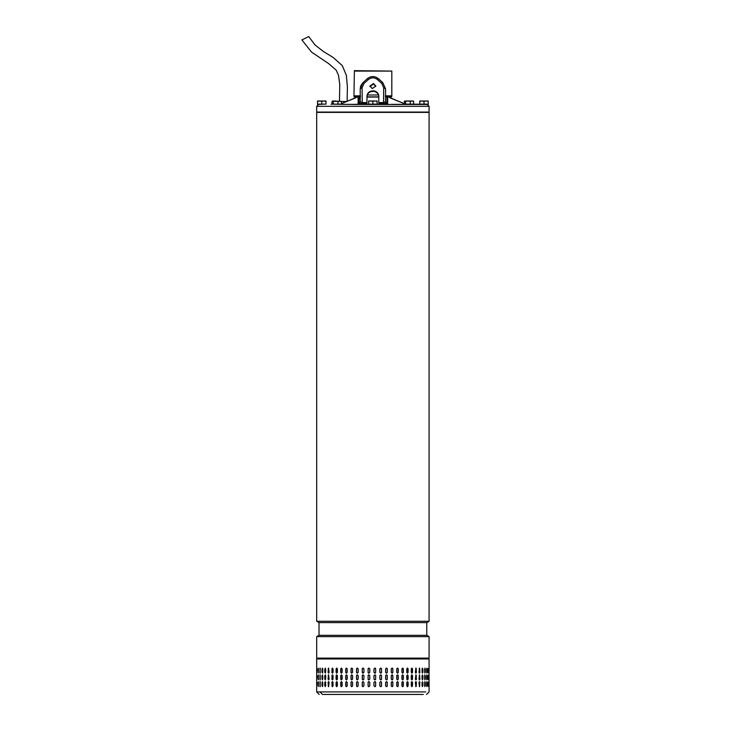 <?xml version="1.0" encoding="UTF-8"?>
<svg xmlns="http://www.w3.org/2000/svg" width="731" height="731" viewBox="0 0 731 731"><rect width="100%" height="100%" fill="white"/><g stroke="black" fill="none" stroke-linecap="round" stroke-linejoin="round"><path stroke-width="1.1" d="M347.106 101.271L347.399 87.035L346.357 75.366L342.336 65.68L333.144 57.457L323.413 51.499L315.043 44.993L308.738 36.55L301.921 39.931L311.497 52.065L328.758 63.679L336.178 70.139L338.526 75.348L339.741 84.421L339.504 100.997M429.079 112.4L316.687 112.4L316.687 621.277L429.079 621.277L429.079 112.4M319.018 622.62L319.018 635.303L426.758 635.303L426.758 622.62L319.018 622.62L316.687 621.277M317.994 636.637L316.687 636.637L316.687 658.11L429.079 658.11L429.079 636.637L317.994 636.637M319.228 694.45L316.687 691.919L320.068 691.919L322.453 694.45L423.322 694.45M391.268 682.452L392.063 681.603L392.858 682.452L392.858 685.833L392.063 686.674L391.268 685.833L391.268 682.452M398.24 682.452L398.24 685.833L397.481 686.674L396.723 685.833L396.723 682.452L397.481 681.603L398.13 682.452A0.841 0.758 90 0 0 397.426 681.612M403.348 682.452L403.348 685.833L402.626 686.674L401.913 685.833L401.913 682.452L402.626 681.603L403.21 682.452A0.841 0.713 90 0 0 402.562 681.612M408.108 682.452L408.108 685.833L407.45 686.674L406.783 685.833L406.783 682.452L407.45 681.603L407.962 682.452A0.841 0.667 90 0 0 407.368 681.612M412.494 682.452L412.494 685.833L411.891 686.674L411.279 685.833L411.279 682.452L411.891 681.603L412.321 682.452A0.841 0.612 90 0 0 411.8 681.612M416.442 682.452L415.902 686.674L415.354 682.452L415.902 681.603L416.259 682.452A0.841 0.539 90 0 0 415.811 681.621M419.914 682.452L419.448 686.674L418.973 682.452L419.448 681.603L419.713 682.452A0.841 0.475 90 0 0 419.347 681.63M422.372 686.637L422.874 682.452L422.874 685.833L422.079 685.833L422.079 682.452L422.874 682.452L422.079 682.452M422.655 685.833L422.079 685.833M424.857 686.619L425.287 682.452L425.287 685.833L424.647 685.833L424.647 682.452L425.287 682.452L424.647 682.452M426.767 686.555L427.114 682.452L427.114 685.833L426.648 685.833L426.648 682.452L427.114 682.452L426.648 682.452M428.092 686.299L428.064 682.452M428.987 682.452L428.869 685.833L428.987 682.452M322.736 682.452L322.736 685.833L321.996 685.833L321.996 682.452L322.736 682.452L321.996 682.452L322.472 686.637M322.736 685.833L322.216 685.833M325.66 682.452L325.66 685.833L324.765 685.833L324.765 682.452L325.66 682.452L324.765 682.452L325.313 686.647M325.66 685.833L324.975 685.833M329.105 682.452L328.575 686.674L328.064 682.452L328.575 681.603L329.105 682.452M333.025 682.452L333.025 685.833L332.431 686.674L331.856 682.452L332.431 681.603L333.025 682.452M337.384 682.452L337.384 685.833L336.735 686.674L336.096 685.833L336.096 682.452L336.735 681.603L337.384 682.452M342.135 682.452L342.135 685.833L341.432 686.674L340.728 685.833L340.728 682.452L341.432 681.603L342.135 682.452M347.216 682.452L347.216 685.833L346.467 686.674L345.726 685.833L345.726 682.452L346.467 681.603L347.216 682.452M352.58 682.452L352.58 685.833L351.794 686.674L351.017 685.833L351.017 682.452L351.794 681.603L352.58 682.452M358.172 682.452L358.172 685.833L357.358 686.674L356.545 685.833L356.545 682.452L357.358 681.603L358.172 682.452M363.919 682.452L363.919 685.833L363.088 686.674L362.256 685.833L362.256 682.452L363.088 681.603L363.919 682.452M369.767 682.452L369.767 685.833L368.927 686.674L368.086 685.833L368.086 682.452L368.927 681.603L369.767 682.452M374.802 686.674A0.841 0.841 90 0 0 375.643 685.833L375.643 682.452L375.652 685.833L374.811 686.674L373.961 685.833L373.961 682.452L374.811 681.603L375.652 682.452A0.841 0.841 90 0 0 374.802 681.603M380.65 686.674A0.841 0.841 90 0 0 381.472 685.833L381.472 682.452L381.5 685.833L380.668 686.674L379.828 685.833L379.828 682.452L380.668 681.603L381.5 682.452A0.841 0.841 90 0 0 380.65 681.603M387.256 682.452L387.256 685.833L386.443 686.674L385.621 685.833L385.621 682.452L386.443 681.603L387.202 682.452A0.841 0.822 90 0 0 386.407 681.603M391.268 679.072L391.268 675.691L392.063 674.85L392.858 675.691L392.858 679.072L392.063 679.912L391.268 679.072M396.723 679.072L396.723 675.691L397.481 674.85L398.24 675.691L398.24 679.072L397.481 679.912L396.723 679.072M401.913 679.072L401.913 675.691L402.626 674.85L403.348 675.691L403.348 679.072L402.626 679.912L401.913 679.072M406.783 679.072L406.783 675.691L407.45 674.85L408.108 675.691L408.108 679.072L407.45 679.912L406.783 679.072M411.279 679.072L411.279 675.691L411.891 674.85L412.494 675.691L412.494 679.072L411.891 679.912L411.279 679.072M415.354 679.072L415.902 674.85L416.442 679.072L415.902 679.912L415.354 679.072M418.973 679.072L419.448 674.85L419.914 679.072L419.448 679.912L418.973 679.072M422.079 679.072L422.079 675.691L422.874 675.691L422.874 679.072L422.079 679.072L422.874 679.072L422.372 674.877M422.079 675.691L422.655 675.691M424.647 679.072L424.647 675.691L425.287 675.691L425.287 679.072L424.647 679.072L425.287 679.072L424.857 674.905M426.648 679.072L426.648 675.691L427.114 675.691L427.114 679.072L426.648 679.072L427.114 679.072L426.767 674.969M428.064 679.072L428.092 675.225M428.869 679.072L428.987 675.691L428.869 679.072M322.472 674.887L321.996 679.072L321.996 675.691L322.736 675.691L322.736 679.072L321.996 679.072L322.736 679.072M322.216 675.691L322.736 675.691M325.313 674.868L324.765 679.072L324.765 675.691L325.66 675.691L325.66 679.072L324.765 679.072L325.66 679.072M324.975 675.691L325.66 675.691M328.064 679.072L328.575 674.85L329.105 679.072L328.575 679.912L328.256 679.072A0.841 0.521 -90 0 0 328.676 679.903M331.856 679.072L332.431 674.85L333.025 675.691L333.025 679.072L332.431 679.912L332.029 679.072A0.841 0.585 -90 0 0 332.523 679.903M336.096 679.072L336.096 675.691L336.735 674.85L337.384 675.691L337.384 679.072L336.735 679.912L336.251 679.072A0.841 0.649 -90 0 0 336.817 679.912M340.728 679.072L340.728 675.691L341.432 674.85L342.135 675.691L342.135 679.072L341.432 679.912L340.874 679.072A0.841 0.704 -90 0 0 341.496 679.912M345.726 679.072L345.726 675.691L346.467 674.85L347.216 675.691L347.216 679.072L346.467 679.912L345.845 679.072A0.841 0.749 -90 0 0 346.531 679.912M351.017 679.072L351.017 675.691L351.794 674.85L352.58 675.691L352.58 679.072L351.794 679.912L351.108 679.072A0.841 0.786 -90 0 0 351.849 679.912M356.545 679.072L356.545 675.691L357.358 674.85L358.172 675.691L358.172 679.072L357.358 679.912L356.618 679.072A0.841 0.813 -90 0 0 357.395 679.912M362.256 679.072L362.256 675.691L363.088 674.85L363.919 675.691L363.919 679.072L363.088 679.912L362.302 679.072A0.841 0.832 -90 0 0 363.106 679.912M368.936 674.85A0.841 0.841 -90 0 0 368.104 675.691L368.104 679.072L368.086 675.691L368.927 674.85L369.767 675.691L369.767 679.072L368.927 679.912L368.086 679.072A0.841 0.841 -90 0 0 368.936 679.912M373.961 679.072L373.961 675.691L374.811 674.85L375.652 675.691L375.652 679.072L374.811 679.912L373.961 679.072M379.828 679.072L379.828 675.691L380.668 674.85L381.5 675.691L381.5 679.072L380.668 679.912L379.828 679.072M385.621 679.072L385.621 675.691L386.443 674.85L387.256 675.691L387.256 679.072L386.443 679.912L385.621 679.072M391.268 672.31L391.268 668.929L392.063 668.088L392.858 668.929L392.858 672.31L392.063 673.16L391.268 672.31M396.723 672.31L396.723 668.929L397.481 668.088L398.24 668.929L398.24 672.31L397.481 673.16L396.723 672.31M401.913 672.31L401.913 668.929L402.626 668.088L403.348 668.929L403.348 672.31L402.626 673.16L401.913 672.31M406.783 672.31L406.783 668.929L407.45 668.088L408.108 668.929L408.108 672.31L407.45 673.16L406.783 672.31M411.279 672.31L411.279 668.929L411.891 668.088L412.494 668.929L412.494 672.31L411.891 673.16L411.279 672.31M415.354 672.31L415.902 668.088L416.442 672.31L415.902 673.16L415.354 672.31M418.973 672.31L419.448 668.088L419.914 672.31L419.448 673.16L418.973 672.31M422.079 672.31L422.079 668.929L422.874 668.929L422.874 672.31L422.079 672.31L422.874 672.31L422.372 668.116M422.079 668.929L422.655 668.929M424.647 672.31L424.647 668.929L425.287 668.929L425.287 672.31L424.647 672.31L425.287 672.31L424.857 668.143M426.648 672.31L426.648 668.929L427.114 668.929L427.114 672.31L426.648 672.31L427.114 672.31L426.767 668.207M428.064 672.31L428.092 668.463M428.869 672.31L428.987 668.929L428.869 672.31M322.472 668.125L321.996 672.31L321.996 668.929L322.736 668.929L322.736 672.31L321.996 672.31L322.736 672.31M322.216 668.929L322.736 668.929M325.313 668.107L324.765 672.31L324.765 668.929L325.66 668.929L325.66 672.31L324.765 672.31L325.66 672.31M324.975 668.929L325.66 668.929M328.064 672.31L328.575 668.088L329.105 672.31L328.575 673.16L328.256 672.31A0.841 0.521 -90 0 0 328.676 673.141M331.856 672.31L332.431 668.088L333.025 668.929L333.025 672.31L332.431 673.16L332.029 672.31A0.841 0.585 -90 0 0 332.523 673.141M336.096 672.31L336.096 668.929L336.735 668.088L337.384 668.929L337.384 672.31L336.735 673.16L336.251 672.31A0.841 0.649 -90 0 0 336.817 673.15M340.728 672.31L340.728 668.929L341.432 668.088L342.135 668.929L342.135 672.31L341.432 673.16L340.874 672.31A0.841 0.704 -90 0 0 341.496 673.15M345.726 672.31L345.726 668.929L346.467 668.088L347.216 668.929L347.216 672.31L346.467 673.16L345.845 672.31A0.841 0.749 -90 0 0 346.531 673.15M351.017 672.31L351.017 668.929L351.794 668.088L352.58 668.929L352.58 672.31L351.794 673.16L351.108 672.31A0.841 0.786 -90 0 0 351.849 673.15M356.545 672.31L356.545 668.929L357.358 668.088L358.172 668.929L358.172 672.31L357.358 673.16L356.618 672.31A0.841 0.813 -90 0 0 357.395 673.15M362.256 672.31L362.256 668.929L363.088 668.088L363.919 668.929L363.919 672.31L363.088 673.16L362.302 672.31A0.841 0.832 -90 0 0 363.106 673.16M368.936 668.088A0.841 0.841 -90 0 0 368.104 668.929L368.104 672.31L368.086 668.929L368.927 668.088L369.767 668.929L369.767 672.31L368.927 673.16L368.086 672.31A0.841 0.841 -90 0 0 368.936 673.16M373.961 672.31L373.961 668.929L374.811 668.088L375.652 668.929L375.652 672.31L374.811 673.16L373.961 672.31M379.828 672.31L379.828 668.929L380.668 668.088L381.5 668.929L381.5 672.31L380.668 673.16L379.828 672.31M385.621 672.31L385.621 668.929L386.443 668.088L387.256 668.929L387.256 672.31L386.443 673.16L385.621 672.31M320.068 668.088L320.068 673.16L320.068 668.088M320.068 674.85L320.068 679.912L320.068 674.85M320.068 681.603L320.068 686.674L320.068 681.603M318.478 668.253L318.561 672.31M317.117 672.31L317.355 668.929L317.117 672.31M316.697 672.31L316.761 668.929L316.697 672.31M318.478 675.015L318.561 679.072M317.117 679.072L317.355 675.691L317.117 679.072M316.697 679.072L316.761 675.691L316.697 679.072M318.561 682.452L318.478 686.51M317.355 682.452L317.117 685.833L317.355 682.452M316.761 682.452L316.697 685.833L316.761 682.452M386.407 673.15A0.841 0.822 90 0 0 387.202 672.31L387.202 668.929A0.841 0.822 90 0 0 386.407 668.088M380.65 673.16A0.841 0.841 90 0 0 381.472 672.31L381.472 668.929A0.841 0.841 90 0 0 380.65 668.088M374.802 673.16A0.841 0.841 90 0 0 375.643 672.31L375.643 668.929A0.841 0.841 90 0 0 374.802 668.088M363.106 668.088A0.841 0.832 -90 0 0 362.302 668.929L362.302 672.31M357.395 668.088A0.841 0.813 -90 0 0 356.618 668.929L356.618 672.31M351.849 668.088A0.841 0.786 -90 0 0 351.108 668.929L351.108 672.31M346.531 668.088A0.841 0.749 -90 0 0 345.845 668.929L345.845 672.31M341.496 668.088A0.841 0.704 -90 0 0 340.874 668.929L340.874 672.31M336.817 668.088A0.841 0.649 -90 0 0 336.251 668.929L336.251 672.31M332.523 668.097A0.841 0.585 -90 0 0 332.029 668.929L332.029 672.31M328.676 668.097A0.841 0.521 -90 0 0 328.256 668.929L328.256 672.31M324.975 672.31L325.313 673.132M322.216 672.31L322.472 673.114M318.396 672.31L318.478 672.986M428.092 672.776L428.119 672.31M426.767 673.032L426.877 672.31M424.857 673.096L425.058 672.31M422.372 673.123L422.655 672.31M419.347 673.132A0.841 0.475 90 0 0 419.713 672.31L419.713 668.929A0.841 0.475 90 0 0 419.347 668.107M415.811 673.141A0.841 0.539 90 0 0 416.259 672.31L416.259 668.929A0.841 0.539 90 0 0 415.811 668.097M411.8 673.15A0.841 0.612 90 0 0 412.321 672.31L412.321 668.929A0.841 0.612 90 0 0 411.8 668.097M407.368 673.15A0.841 0.667 90 0 0 407.962 672.31L407.962 668.929A0.841 0.667 90 0 0 407.368 668.088M402.562 673.15A0.841 0.713 90 0 0 403.21 672.31L403.21 668.929A0.841 0.713 90 0 0 402.562 668.088M397.426 673.15A0.841 0.758 90 0 0 398.13 672.31L398.13 668.929A0.841 0.758 90 0 0 397.426 668.088M392.026 673.15A0.841 0.795 90 0 0 392.775 672.31L392.775 668.929A0.841 0.795 90 0 0 392.026 668.088M386.407 679.912A0.841 0.822 90 0 0 387.202 679.072L387.202 675.691A0.841 0.822 90 0 0 386.407 674.85M380.65 679.912A0.841 0.841 90 0 0 381.472 679.072L381.472 675.691A0.841 0.841 90 0 0 380.65 674.85M374.802 679.912A0.841 0.841 90 0 0 375.643 679.072L375.643 675.691A0.841 0.841 90 0 0 374.802 674.85M363.106 674.85A0.841 0.832 -90 0 0 362.302 675.691L362.302 679.072M357.395 674.85A0.841 0.813 -90 0 0 356.618 675.691L356.618 679.072M351.849 674.85A0.841 0.786 -90 0 0 351.108 675.691L351.108 679.072M346.531 674.85A0.841 0.749 -90 0 0 345.845 675.691L345.845 679.072M341.496 674.85A0.841 0.704 -90 0 0 340.874 675.691L340.874 679.072M336.817 674.85A0.841 0.649 -90 0 0 336.251 675.691L336.251 679.072M332.523 674.859A0.841 0.585 -90 0 0 332.029 675.691L332.029 679.072M328.676 674.859A0.841 0.521 -90 0 0 328.256 675.691L328.256 679.072M324.975 679.072L325.313 679.894M322.216 679.072L322.472 679.876M318.396 679.072L318.478 679.748M428.092 679.538L428.119 679.072M426.767 679.793L426.877 679.072M424.857 679.857L425.058 679.072M422.372 679.885L422.655 679.072M419.347 679.894A0.841 0.475 90 0 0 419.713 679.072L419.713 675.691A0.841 0.475 90 0 0 419.347 674.868M415.811 679.903A0.841 0.539 90 0 0 416.259 679.072L416.259 675.691A0.841 0.539 90 0 0 415.811 674.859M411.8 679.903A0.841 0.612 90 0 0 412.321 679.072L412.321 675.691A0.841 0.612 90 0 0 411.8 674.85M407.368 679.912A0.841 0.667 90 0 0 407.962 679.072L407.962 675.691A0.841 0.667 90 0 0 407.368 674.85M402.562 679.912A0.841 0.713 90 0 0 403.21 679.072L403.21 675.691A0.841 0.713 90 0 0 402.562 674.85M397.426 679.912A0.841 0.758 90 0 0 398.13 679.072L398.13 675.691A0.841 0.758 90 0 0 397.426 674.85M392.026 679.912A0.841 0.795 90 0 0 392.775 679.072L392.775 675.691A0.841 0.795 90 0 0 392.026 674.85M386.407 686.674A0.841 0.822 90 0 0 387.202 685.833L387.202 682.452M368.936 681.603A0.841 0.841 -90 0 0 368.104 682.452L368.104 685.833A0.841 0.841 -90 0 0 368.936 686.674M363.106 681.603A0.841 0.832 -90 0 0 362.302 682.452L362.302 685.833A0.841 0.832 -90 0 0 363.106 686.674M357.395 681.603A0.841 0.813 -90 0 0 356.618 682.452L356.618 685.833A0.841 0.813 -90 0 0 357.395 686.674M351.849 681.612A0.841 0.786 -90 0 0 351.108 682.452L351.108 685.833A0.841 0.786 -90 0 0 351.849 686.674M346.531 681.612A0.841 0.749 -90 0 0 345.845 682.452L345.845 685.833A0.841 0.749 -90 0 0 346.531 686.674M341.496 681.612A0.841 0.704 -90 0 0 340.874 682.452L340.874 685.833A0.841 0.704 -90 0 0 341.496 686.674M336.817 681.612A0.841 0.649 -90 0 0 336.251 682.452L336.251 685.833A0.841 0.649 -90 0 0 336.817 686.665M332.523 681.612A0.841 0.585 -90 0 0 332.029 682.452L332.029 685.833A0.841 0.585 -90 0 0 332.523 686.665M328.676 681.621A0.841 0.521 -90 0 0 328.256 682.452L328.256 685.833A0.841 0.521 -90 0 0 328.676 686.656M325.313 681.63L324.975 682.452M322.472 681.648L322.216 682.452M318.478 681.776L318.396 682.452M428.119 682.452L428.092 681.986M426.877 682.452L426.767 681.731M425.058 682.452L424.857 681.667M422.655 682.452L422.372 681.639M419.347 686.656A0.841 0.475 90 0 0 419.713 685.833L419.713 682.452M415.811 686.665A0.841 0.539 90 0 0 416.259 685.833L416.259 682.452M411.8 686.665A0.841 0.612 90 0 0 412.321 685.833L412.321 682.452M407.368 686.674A0.841 0.667 90 0 0 407.962 685.833L407.962 682.452M402.562 686.674A0.841 0.713 90 0 0 403.21 685.833L403.21 682.452M397.426 686.674A0.841 0.758 90 0 0 398.13 685.833L398.13 682.452M392.026 686.674A0.841 0.795 90 0 0 392.775 685.833L392.775 682.452A0.841 0.795 90 0 0 392.026 681.603M320.187 668.161L320.187 673.077M320.187 674.923L320.187 679.839M320.187 681.685L320.187 686.601M320.068 691.919L425.698 691.919L320.068 691.919M323.065 104.204L317.537 104.46L317.537 100.997L319.648 100.997L317.537 101.371M325.989 101.371L323.87 100.997L325.989 100.997L325.989 104.122L317.537 104.122M321.759 104.122L321.759 101.371L319.648 100.997L323.87 100.997L321.759 101.371M361.882 103.446L362.229 102.596L366.971 102.596L366.971 96.099C367.519 92.417 369.895 90.681 374.08 90.909C377.013 91.695 378.585 93.431 378.795 96.099L378.795 104.46L366.971 104.46L368.662 104.46L368.662 100.997L370.772 100.997L368.662 101.371M377.114 101.371L374.994 100.997L377.114 100.997L377.114 104.122L368.662 104.122M372.883 104.122L372.883 101.371L370.772 100.997L374.994 100.997L372.883 101.371M387.869 95.843L391.816 95.843L391.816 71.081L355.394 71.081M360.164 95.843L353.959 95.843L354.38 70.66L391.816 71.081M360.091 96.053L358.099 96.053L358.099 104.46L331.006 104.204M372.883 104.46L427.215 104.46L372.883 104.46M316.687 106.315L316.687 112.062L429.079 112.062L429.079 106.315L316.687 106.315L318.552 104.46M419.786 104.204L418.762 104.204L419.786 104.46L419.786 100.997L421.897 100.997L419.786 101.371M414.76 104.204L404.81 104.122M414.824 104.46L418.762 104.46M378.795 103.446L385.794 103.446L385.794 104.46L404.81 104.46M358.099 104.25L351.757 104.46M346.558 101.499L341.45 101.499M414.824 104.204L418.762 104.204M404.325 103.711L390.135 97.872L404.325 103.619M390.135 97.872L389.294 97.333M358.099 96.053L358.099 96.858A3.381 3.381 0 0 0 356.5 97.324L341.45 103.711M355.641 97.872L341.45 103.619M387.759 97.049L388.444 97.049L387.558 96.858M378.795 96.858L366.971 96.858M358.217 96.858L357.322 97.049L358.071 97.031M356.618 96.858L356.618 97.25A3.381 3.381 0 0 0 356.5 97.324L356.472 97.333M337.996 101.371L337.996 104.122L341.45 104.122L341.45 101.371L332.651 100.997L332.02 101.371L332.02 104.122L333.281 104.122L333.281 101.371L332.02 101.371M388.152 95.843L388.152 96.858L387.668 95.843L387.668 104.25M388.152 96.858L391.688 96.858L391.688 95.843M385.794 103.446L387.668 103.446M375.835 86.313L373.486 84.038L369.923 86.55M373.486 83.535L375.844 86.094L372.28 88.552L369.923 86.094L373.486 83.535M366.971 96.611C367.519 92.919 369.895 91.192 374.08 91.421C377.013 92.207 378.585 93.943 378.795 96.611M354.078 95.843L354.078 96.858L357.623 96.858L357.623 95.843M358.099 97.004L357.623 96.858M372.883 94.993L375.067 94.993M377.406 94.993L367.264 94.993M387.677 95.843L385.602 95.843M360.209 96.858L359.405 96.858L360.209 96.858M358.099 103.299L358.72 103.299L358.866 97.068L360.246 96.053M387.668 97.004L387.668 96.858A3.381 3.381 0 0 1 389.267 97.324L395.626 100.028M385.493 96.053L386.9 97.068L387.046 103.299L387.668 103.299M358.099 103.446L366.971 103.446L362.147 103.025M353.85 104.46L366.971 104.46L366.971 102.596M358.857 103.272L359.067 98.018L360.456 97.004M383.674 87.629L383.547 102.596L385.557 101.755L387.247 103.446L385.557 101.755L385.557 88.899L382.816 82.667L385.557 88.899L383.674 87.629L381.673 83.27L377.178 79.396C374.318 77.34 371.449 77.34 368.588 79.396L364.093 83.27L362.092 87.629L362.229 102.596L360.209 101.7L358.519 103.446L360.209 101.755L360.209 88.899L362.951 82.667L360.913 85.509M360.538 95.999L359.899 96.355L360.209 95.469L358.866 97.068M360.63 86.258L360.209 88.899L362.092 87.629M386.9 97.068L385.557 95.478L385.877 96.364L385.21 95.999M360.209 101.755L360.063 102.441M368.662 104.46L366.971 104.396M362.375 103.446L362.43 102.596M360.209 97.506L359.067 98.018M368.588 79.396L367.172 78.793L362.951 82.667L367.172 78.793C370.982 75.86 374.784 75.86 378.594 78.793L382.816 82.667L381.673 83.27M370.224 77.002L372.508 76.581M375.908 77.13L378.512 78.72M385.557 101.755L385.703 102.441L385.557 101.755M378.795 104.46L378.795 103.382M378.795 102.596L383.547 102.596L383.894 103.446M364.093 83.27L362.951 82.667M378.594 78.793L377.178 79.396M337.996 104.122L333.281 104.122M333.281 101.371L341.45 101.371M335.639 100.997L332.605 100.997M413.408 101.079L413.746 104.122L404.325 104.122L404.325 101.371L404.956 100.997L404.325 101.371M405.586 104.122L405.586 101.371L404.81 100.997L407.944 100.997L405.586 101.371M410.301 104.122L410.301 101.371L407.944 100.997L412.019 100.997L410.301 101.371M413.746 101.371L412.019 100.997L413.116 100.997M428.229 101.371L426.118 100.997L428.229 100.997L428.229 104.46L419.786 104.46M428.229 104.122L419.786 104.122M424.007 104.122L424.007 101.371L421.897 100.997L426.118 100.997L424.007 101.371M426.548 694.45L429.079 691.919L429.079 658.96L316.687 658.96L317.537 658.11M340.957 104.359L354.407 104.359M366.971 104.359L368.662 104.359L366.971 104.359M377.114 104.359L378.795 104.359L377.114 104.359M391.359 104.359L404.81 104.359M378.795 97.049L366.971 97.049L378.795 97.049M360.209 97.049L358.912 97.049L360.209 97.049M360.209 96.684L359.643 96.684M387.668 96.053L385.676 96.053M360.209 97.004L359.085 97.004M359.972 103.446L359.972 104.46M319.018 635.303L316.687 636.637M426.758 622.62L429.079 621.277M426.758 635.303L429.079 636.637M429.079 658.96L428.229 658.11M316.687 691.919L316.687 658.96M429.079 106.315L427.215 104.46M350.14 100.019L355.312 97.89M390.528 97.927L389.276 97.324M356.5 97.324L355.239 97.927"/></g></svg>
